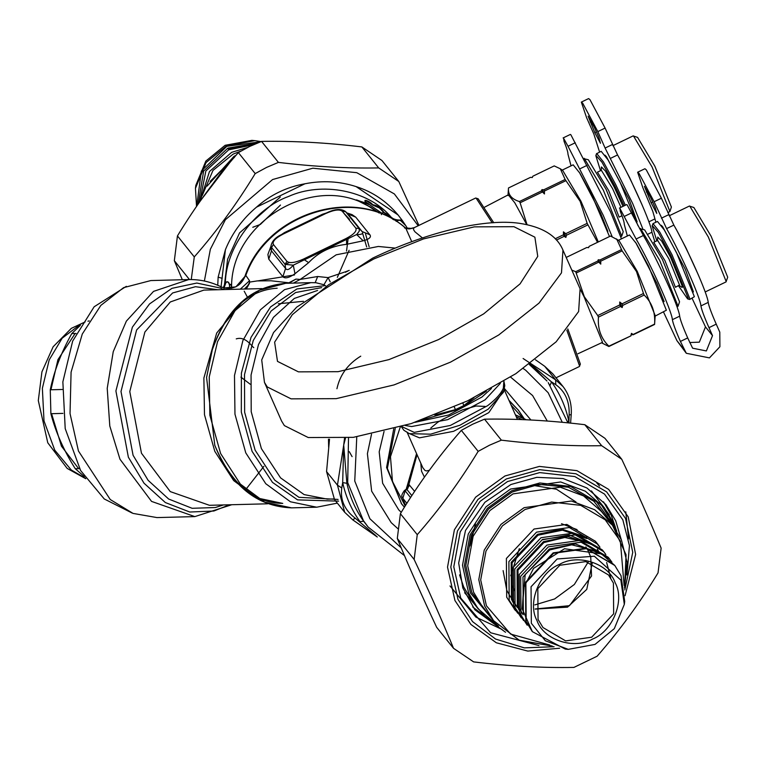 <?xml version="1.0" encoding="UTF-8"?>
<svg xmlns="http://www.w3.org/2000/svg" width="766" height="766" viewBox="0 0 766 766"><rect width="100%" height="100%" fill="white"/><g stroke="black" fill="none" stroke-linecap="round" stroke-linejoin="round"><path stroke-width="1.15" d="M571.034 165.858L567.951 154.1C568.046 152.396 566.735 148.125 564.035 141.279L563.632 138.349L568.027 146.258L603.177 215.179L612.149 236.637M563.115 137.937L570.392 134.423L570.909 134.835L610.454 211.665L621.456 238.839M579.211 172.082L600.63 213.178L607.85 231.447M599.587 152.08L593.842 134.021L586.555 117.562L581.337 102.098L582.706 103.199L597.815 131.589L605.102 148.049L632.687 203.536L642.98 229.312M581.337 102.098L588.614 98.584L589.983 99.685L605.092 128.075L617.559 154.952C631.95 180.288 651.301 223.825 651.914 232.251L654.863 241.769M604.977 155.172L606.394 156.637L629.049 199.227L637.12 221.805M594.809 132.633L588.116 116.145L594.292 127.204L599.031 137.89L600.467 143.28L594.809 132.633L596.36 131.876M126.342 286.331L94.151 306.773L72.655 341.1L62.86 381.87L65.206 428.615L80.621 470.544L104.272 498.972L132.221 513.086M80.382 325.311L71.774 333.583C61.261 352.408 54.089 371.137 50.269 389.789L50.891 413.707C55.669 432.129 63.798 450.475 75.269 468.725L84.298 476.538M50.891 413.707L62.927 413.391M75.269 468.725L79.54 468.62M76.035 333.469L71.774 333.583M50.269 389.789L62.305 389.482M75.145 333.497L57.929 359.666L50.949 389.77M51.571 413.688L61.452 446.176L78.649 468.639M622.997 206.351L614.332 187.325L605.399 171L601.434 166.95L601.186 170.674M620.987 207.318L612.599 188.666L601.358 170.282L597.432 172.168L608.683 190.552L619.129 217.123L621.982 215.744M620.757 236.78L621.753 236.119L623.237 231.667L606.126 189.403L588.336 159.759L583.299 158.552M621.753 236.119L603.378 190.236L584.199 158.294M609.487 236.55L592.156 195.847L579.958 173.298L573.179 164.824L561.985 170.224M598.294 241.951L580.963 201.247L562.684 170.416L560.329 168.788L554.22 165.906L532.791 176.247L532.274 177.54L530.551 177.329L508.5 187.967C507.858 194.554 511.487 199.083 519.405 201.544L541.447 190.906L541.964 189.614L543.688 189.824L565.126 179.483L560.329 168.788M565.126 179.483L580.178 201.381L587.158 223.356L565.729 233.697L563.422 231.859L563.489 234.769L555.206 238.772M597.547 242.315L587.158 223.356M565.825 180.709L544.387 191.05L543.688 189.824M541.964 189.614L544.463 193.97L544.387 191.05M544.463 193.97L541.447 190.906M542.156 192.132L520.104 202.77L519.405 201.544M526.692 224.515L514.733 202.693L508.27 194.823L484.754 207.098M527.018 224.582L520.104 202.77M587.857 224.907L566.419 235.258L565.729 233.697M563.422 231.859L565.883 237.412L566.419 235.258M565.883 237.412L564.178 236.33L563.489 234.769M564.178 236.33L556.432 240.074M667.808 212.689L669.915 211.502L671.399 207.059L654.815 166.098L637.571 137.382L633.089 135.917L612.886 145.664M669.915 211.502L652.067 166.94L633.444 135.917M642.004 204.675L629.671 177.741L621.418 162.009M638.04 225.74L620.154 182.337L607.955 159.797L601.176 151.314L596.484 153.755L595.852 155.718L600.515 170.684M625.372 205.211L615.673 184.501L603.474 161.952L596.695 153.478M624.137 205.805L614.533 185.248L602.009 162.258L595.91 155.412M678.935 285.268L681.97 287.355L682.63 287.087L670.633 257.462L661.7 241.146L657.735 237.096L657.487 240.821M668.9 258.812L657.659 240.419L653.743 242.315L664.984 260.699L675.43 287.269L679.519 285.019L668.9 258.812M677.058 306.927L678.054 306.256L679.547 301.814L662.427 259.54L644.637 229.905L639.61 228.699M678.054 306.256L659.679 260.383L640.5 228.44M654.892 316.234L666.372 310.23L648.467 265.994L636.259 243.444L629.489 234.961L618.286 240.371M654.585 324.411L655.179 315.563L637.264 271.394L618.995 240.562L610.521 236.052L589.092 246.393L588.575 247.686L586.852 247.466L566.198 257.433M616.63 238.935L622.126 250.855L636.479 271.528L643.469 293.493L622.03 303.834L619.723 301.995L619.79 304.916L597.748 315.554L584.305 296.701L575.706 271.691L571.809 270.101M654.576 324.449L633.147 334.79L631.423 334.579L631.452 333.373L633.156 334.455L654.595 324.114C655.466 312.327 651.99 302.637 644.158 295.054L643.469 293.493M654.614 323.501L654.585 324.324M631.423 334.579L630.906 335.872L608.865 346.51L601.502 342.766M622.126 250.855L600.697 261.196L600.764 264.117L598.265 259.76L597.758 261.053L575.706 271.691M598.265 259.76L599.989 259.971L621.427 249.63M600.697 261.196L599.989 259.971M600.764 264.117L597.758 261.053M598.457 262.278L576.405 272.916M577.966 353.748L602.516 342.345L584.094 296.863L580.504 289.787M608.865 346.51L608.874 346.175C601.042 338.591 597.566 328.901 598.438 317.114L597.748 315.554M644.158 295.054L622.72 305.395L622.03 303.834M619.723 301.995L622.183 307.559L622.72 305.395M622.183 307.559L620.479 306.477L619.79 304.916M620.479 306.477L598.438 317.114M630.906 335.872L608.874 346.175M631.452 333.373L630.916 335.537M705.189 291.961L725.996 281.926L727.7 277.206L711.116 236.244L693.872 207.519L689.39 206.054L669.187 215.801M726.216 281.639L708.368 237.087L689.745 206.064M698.305 274.822L685.972 247.887L677.718 232.146M678.504 285.785L687.6 298.893L689.611 299.487L694.369 296.72L676.455 252.483L664.256 229.934L657.477 221.46L652.996 223.615L652.153 225.865L656.816 240.83M689.611 299.487L689.888 298.884L671.973 254.647L659.775 232.098L652.996 223.615M687.6 298.893L688.213 298.319L670.834 255.384L658.32 232.404L652.211 225.558M221.068 286.79L225.424 249.639L218.138 277.148L217.755 285.278M225.424 249.639C232.222 233.075 242.573 218.913 256.486 207.165C270.475 194.823 286.628 187.028 304.954 183.773C322.553 180.326 339.597 181.264 356.094 186.598C372.554 191.759 386.543 201.219 398.081 214.968L402.303 220.464L400.838 220.034C395.811 220.244 392.192 218.846 389.98 215.83L389.607 216.759L383.795 212.613L379.371 207.94L372.793 205.106L365.899 200.386L365.009 200.414L364.913 201.305L369.605 204.742L356.496 199.888L370.418 207.011L379.352 213.044M400.838 220.034L400.742 220.685L405.788 225.683L402.303 220.464M405.788 225.683L407.483 228.45M398.081 214.968L356.094 186.598M256.486 207.165L304.954 183.773M223.308 287.719L225.357 282.597C227.473 280.978 228.929 281.802 229.695 285.057L229.829 285.306C230.997 283.544 231.504 284.454 231.351 288.035L231.591 288.198M223.921 289.586L223.978 288.638M224.036 287.939L225.826 282.884L225.357 282.597C226.037 247.677 254.705 208.678 288.696 196.402C321.749 181.485 367.575 190.274 389.98 215.83L383.938 212.374C381.028 207.912 377.274 205.365 372.669 204.723C370.6 201.496 361.112 197.743 367.067 203.105L368.59 203.813M225.826 282.884C227.416 281.112 228.641 281.888 229.494 285.201L229.752 288.456M229.494 285.201L229.695 285.057C231.026 283.468 231.658 284.492 231.591 288.112C230.078 223.002 312.825 173.02 367.862 205.795L367.757 205.48M369.605 204.742L381.707 213.149L381.344 214.671M368.082 203.766L356.506 200.07L368.35 206.064L378.864 212.862M402.916 221.336L399.029 220.168L396.146 221.297M393.571 219.746L389.607 216.759M236.244 338.878C245.589 335.996 251.583 346.203 253.785 347.649M240.917 377.121L250.223 384.235M150.864 280.557L123.604 287.652L100.863 305.366L82.278 334.043L71.085 372.142L70.032 413.544L78.438 450.992L110.266 499.547L133.045 513.412L157.001 517.586L194.851 516.6L151.553 501.404L119.984 459.246L109.797 425.992L107.221 388.333L113.244 351.671L126.38 321.107L153.535 291.386L188.704 279.571L150.864 280.557M493.764 222.734L478.128 198.787L475.609 198.049L414.368 227.598L408.9 228.938M283.181 233.946L325.646 213.36C334.311 208.984 340.899 208.362 345.409 211.464L359.197 228.594L359.283 231.093L356.774 234.473L293.282 265.17L285.076 264.356L286.924 261.33L273.414 244.498C272.054 241.635 275.339 238.149 283.257 234.032L325.818 213.494C334.081 209.798 339.568 209.061 342.278 211.263L355.788 228.105C357.147 230.968 353.863 234.453 345.945 238.571L303.384 259.109C295.121 262.795 289.634 263.542 286.924 261.33M303.384 259.109L308.641 262.642L294.987 273.74L293.282 265.17C289.548 269.575 286.972 270.666 285.565 268.435L285.076 264.356L271.557 247.523L273.414 244.498M347.582 213.57L345.686 211.751L342.278 211.263M346.969 212.948L352.092 214.643L355.769 217.171L347.955 213.934L362.069 231.514L359.197 228.594L355.788 228.105M492.232 222.839L476.069 198.059M412.022 228.479L404.486 227.837L406.468 228.708L410.203 228.843M246.288 289.002L249.429 283.439L249.525 280.739L240.294 289.165M244.392 289.06L247.782 285.565L249.869 282.06L257.232 280.911L271.078 280.777L288.313 282.74L288.198 283.238M288.006 283.248L295.935 279.102L288.686 283.286M355.769 217.171L369.882 234.76L362.069 231.514C363.735 233.62 361.935 234.645 356.669 234.578L363.218 240.811L346.596 244.325C331.266 245.972 318.618 252.081 308.641 262.642M346.596 244.325L346.558 239.547L345.945 238.571M294.987 273.74C289.05 277.866 285.009 278.862 282.874 276.737L285.565 268.435L271.451 250.846L271.04 245.714L270.915 249.457M282.874 276.737L268.761 259.157L271.451 250.846L270.915 249.343M325.627 213.465L315.678 218.166M293.129 229.044L283.085 233.889C276.181 236.684 272.16 240.629 271.04 245.714M405.09 228.009L408.833 228.938M422.353 237.891L414.913 231.763L413.592 229.752L413.525 228.459L414.368 227.598M223.509 289.596L220.704 288.131L221.288 286.905C210.832 281.773 199.974 279.331 188.704 279.571M249.525 280.739L245.809 275.434L244.603 277.273C240.668 285.804 233.889 289.385 224.275 288.006L221.288 286.905M405.693 228.182L405.013 227.607C356.803 185.793 268.244 212.393 245.809 275.434L235.89 286.857L224.237 287.987L221.307 286.944M411.725 241.606L405.798 228.211M330.223 281.869L328.126 277.608L317.679 276.516L300.167 279.427L295.935 279.102M395.084 248.088L378.347 246.46L336.188 254.819L300.167 279.427L293.388 283.114M369.882 234.76C371.539 237.115 369.317 239.136 363.218 240.811M268.761 259.157L267.889 254.513L271.03 246.01M284.416 233.247L284.512 232.567L322.467 214.26L326.421 212.986M280.528 235.219L284.512 232.567M323.29 214.49L322.467 214.26M325.627 285.823L323.951 284.741L315.956 282.731L310.881 282.654L315.171 282.702L317.679 276.516M345.792 272.342L345.878 271.662L328.126 277.608L323.951 284.741M556.011 377.801L579.364 366.531L580.36 364.099L567.807 328.93M579.642 366.167L566.821 330.165M349.248 270.369L345.878 271.662L347.572 271.317M352.092 456.632L349.258 451.614M627.335 236.005L624.261 224.246C624.347 222.542 623.036 218.272 620.336 211.426L619.933 208.496L636.106 239.011C650.478 263.504 671.792 310.91 672.385 319.681C672.979 323.357 675.65 330.606 680.419 341.435L686.298 353.279L709.45 357.885L719.896 346.759L719.791 332.138L716.248 324.142L708.971 327.656L712.514 335.642L706.376 350.933L692.627 348.204L687.696 337.921L680.419 341.435M619.416 208.084L626.693 204.57L627.21 204.982L643.383 235.497C657.755 259.99 679.069 307.396 679.662 316.176C680.256 319.843 682.937 327.092 687.696 337.921M635.512 242.228L656.931 283.324L664.151 301.593M655.888 222.226L652.833 211.483L642.856 187.708L637.638 172.235L639.007 173.346L654.116 201.736L666.583 228.613C680.974 253.948 700.325 297.486 700.938 305.912C701.532 309.579 704.203 316.827 708.971 327.656M637.638 172.235L644.915 168.731L646.284 169.832L661.393 198.222L673.86 225.099C688.251 250.434 707.602 293.972 708.215 302.398C708.809 306.065 711.49 313.313 716.248 324.142M661.278 225.319L662.695 226.784L685.35 269.373L693.431 291.942M651.11 202.779L644.417 186.291L650.593 197.35L655.332 208.036L656.768 213.427L651.11 202.779L652.67 202.023M692.091 298.28L705.476 326.881L699.339 342.163L689.745 342.536M663.538 312.059L676.924 340.659L686.298 353.279M478.166 451.365L489.522 445.199L501.376 440.163C536.746 444.424 570.172 446.262 601.664 445.697L621.762 459.274C636.824 491.312 649.951 520.928 661.135 548.121L658.032 572.901C639.667 603.091 619.359 630.868 597.116 656.223L573.916 667.416C542.424 667.99 508.988 666.152 473.618 661.891L453.52 648.304C442.336 621.102 429.209 591.486 414.147 559.458L417.25 534.678C439.493 509.323 459.801 481.546 478.166 451.365L461.324 430.368C439.071 455.732 418.772 483.499 400.398 513.689L397.295 538.469C408.489 565.672 421.606 595.287 436.668 627.316L453.52 648.304M472.67 606.902L494.932 623.955M615.366 527.18L611.239 515.221L603.541 501.845M621.762 459.274L604.92 438.286L584.812 424.699C549.442 420.448 516.016 418.6 484.524 419.174L472.67 424.211L461.324 430.368M601.664 445.697L584.812 424.699M484.524 419.174L501.376 440.163M400.398 513.689L417.25 534.678M414.147 559.458L397.295 538.469M191.251 279.561L194.286 256.907C216.529 231.543 236.838 203.775 255.202 173.585L266.558 167.419L278.412 162.392C313.782 166.643 347.209 168.491 378.701 167.917L398.799 181.504L381.956 160.515L361.858 146.928C326.488 142.667 293.052 140.829 261.56 141.404L249.706 146.43L238.36 152.597C216.117 177.951 195.809 205.728 177.444 235.918L174.342 260.689L182.327 279.743M224.17 286.972L227.588 259.281L239.547 232.921L280.346 196.977M418.198 225.75L394.366 193.942L356.774 172.685L312.844 168.204L272.619 179.531L225.376 219.737L210.353 249.285L204.378 281.017M398.799 181.504L418.906 225.405M189.48 279.561L174.342 260.689M177.444 235.918L194.286 256.907M255.202 173.585L238.36 152.597M261.56 141.404L278.412 162.392M378.701 167.917L361.858 146.928M530.934 420.017L504.411 388.506M510.568 377.083L532.6 395.534L547.278 421.051M384.063 431.392L379.189 451.854L382.636 483.26L398.703 509.821L401.24 512.33M371.52 434.226L367.402 453.702L371.654 491.178L391.215 522.651L397.908 528.712M376.029 535.779L355.127 518.122L352.839 519.894L344.69 512.282L334.531 499.614L326.565 471.588L337.452 485.156L341.76 487.952L342.68 482.59L343.704 445.065L344.93 438.324M377.284 537.004L352.896 519.97L344.69 512.282L337.452 485.156L343.704 445.065L346.874 483.298C349.918 497.201 355.529 509.859 363.706 521.282L366.876 525.457M336.935 388.745C339.932 374.909 347.869 364.051 360.748 356.171M544.741 366.311L552.937 373.971L563.106 386.639L555.628 379.869L544.741 366.311L535.424 359.752M328.48 439.196L328.662 447.277M329.514 439.186L326.565 471.588M568.889 422.956L569.157 414.846L571.216 414.712M530.225 363.668L551.463 381.851L555.781 384.676L555.628 379.869L523.101 358.507M345.456 438.276L343.704 445.065L344.518 438.363M346.874 483.298L342.68 482.59C345.811 496.866 351.565 509.869 359.972 521.608L363.706 521.282M547.001 381.037L529.986 363.85M567.616 421.578L568.755 420.86C565.624 406.583 559.869 393.58 551.463 381.851L550.16 385.202M562.953 250.109L580.092 288.792L578.627 311.542L556.154 341.799L515.853 373.664L467.672 400.81L411.17 423.608L353.317 437.348L308.219 437.53L284.377 425.609L281.601 421.07L264.462 382.378L267.238 386.926L291.07 398.847L336.178 398.665L394.03 384.915L450.532 362.127L498.714 334.981L539.005 303.116L561.488 272.849L562.953 250.109C556.959 235.737 542.385 226.793 519.224 223.279C487.09 218.645 431.574 230.068 372.736 258.094L296.662 307.147L273.539 332.568L261.713 359.924L264.462 382.378M414.952 422.353L448.637 415.019L481.91 397.047L491.466 388.448M486.324 391.273L459.763 408.891L420.515 420.438M405.233 425.494L411.629 426.547L447.746 419.634L485.05 399.842L500.332 383.354M509.208 400.857L518.39 410.183L524.116 418.581M404.419 507.207L401.643 503.971L387.366 468.399L395.227 428.443M628.58 538.91L625.774 511.832M449.996 585.952L475.897 617.118L502.065 629.461M599.558 486.008L596.838 483.04M405.626 505.311L403.203 499.911C403.127 496.435 399.354 497.814 404.352 490.604L405.128 490.815L406.87 489.417L406.459 489.072L404.304 490.642M405.607 505.34L403.136 499.7M403.309 500.083L402.83 498.312L405.128 490.815L410.566 497.594M429.391 470.276L426.528 470.937L424.977 470.468L422.813 467.71M430.827 428.002L437.75 422.257L443.007 419.165L462.195 409.963L476.079 406.018L485.012 406.411M424.45 477.132L421.53 471.205L420.802 463.181M414.645 491.399L409.034 484.629L407.206 485.941L406.679 488.603M409.58 485.079L406.87 489.417L411.849 495.631M416.848 454.238L406.602 488.689M406.583 487.703L406.401 488.919M462.827 403.117L463.899 405.54L473.991 397.698M434.849 415.038L455.464 409.609L454.305 406.995M455.464 409.609L463.899 405.54M252.78 227.272L260.354 224.448L280.49 205.039M294.517 274.946L258.132 280.825M322.275 249.984L320.293 253M195.454 188.312L195.828 185.353L205.843 161.071L225.118 145.301L251.88 140.369L254.848 140.647L226.497 145.875L206.073 162.574L195.454 188.312L196.527 206.466M259.09 141.605L260.22 141.901M261.005 141.605L254.848 140.647M200.252 200.644L209.463 171.536L231.677 152.329L247.705 147.417M202.195 195.627L212.977 170.435L233.113 154.119L241.041 151.007M366.684 246.987L362.644 233.381M244.201 291.185L247.399 297.141M365.516 233.821L369.135 246.757M349.535 219.306L344.413 213.752M346.538 251.066L348.08 238.944M349.114 250.31L337.327 277.388M303.48 301.306L278.317 303.786M559.793 565.279L585.837 561.602L608.491 574.96L613.422 583.06L613.652 613.825L591.678 637.216L565.634 640.893L542.979 627.536L538.048 619.435L537.818 588.671L559.793 565.279M534.831 604.901L554.622 598.964L574.356 584.468L588.144 562.1M575.994 502.017L556.48 489.235L532.686 485.309M475.495 523.925L469.979 545.947M559.553 564.36C539.465 572.03 527.056 602.938 536.985 620.565C543.42 639.878 574.021 650.028 592.635 639.026C612.723 631.356 625.133 600.448 615.194 582.821C608.759 563.508 578.158 553.358 559.553 564.36M595.029 644.417L614.303 628.656L624.319 604.364L620.853 580.101L594.349 556.212L557.16 558.969L531.058 586.756L531.336 623.294L545.344 640.74L568.267 649.357L595.029 644.417M599.95 547.202L597.825 544.329L569.32 527.525L536.545 532.15L508.892 561.593L509.179 600.305L517.73 613.202M568.267 649.357L565.298 649.08L532.37 631.663L526.165 621.456L525.869 582.744L553.531 553.311L586.306 548.686L614.811 565.49L621.015 575.687L624.692 601.406L624.319 604.364M548.341 546.847L520.688 576.291L520.976 615.002L527.19 625.2L519.549 613.221L519.252 574.51L546.914 545.066L579.69 540.442L608.194 557.246L609.621 559.036L581.126 542.223L548.341 546.847M611.91 562.139L609.621 559.036M605.849 554.555L603.723 551.683L575.218 534.879L542.443 539.494L514.79 568.937L515.078 607.649L523.628 620.546M603.723 551.683L602.296 549.902L573.791 533.098L541.016 537.713L513.354 567.156L513.651 605.868L521.282 617.856M579.805 168.865L587.082 165.351M568.027 146.258L575.304 142.744M597.815 131.589L605.092 128.075M605.102 148.049L612.388 144.535M610.282 158.466L617.559 154.952M590.069 121.947L591.438 121.287M651.914 232.251L648.227 234.023M81.397 323.606L62.161 338.208L49.196 359.886L42.369 388.314L44.007 420.917L54.75 450.149L71.248 469.97L85.399 478.195M218.138 277.148L222.188 278.326M383.938 212.374L381.707 213.149M217.889 289.74L195.483 286.704L172.637 292.957L136.626 329.945L120.999 391.493L133.073 455.272L148.135 480.339L168.654 499.039L192.132 508.298L215.323 507.532L223.461 504.938M262.039 288.6L203.861 290.103L170.311 301.967L144.889 332.013L129.78 391.55L141.461 453.233L170.253 491.6L209.434 505.301L267.612 503.798M244.335 299.563L216.692 333.038L203.88 378.031L204.484 414.712L214.786 451.327L233.687 480.608L257.012 497.938L282.75 503.406C253.632 503.032 230.987 483.662 214.796 445.314L206.561 377.533L212.316 349.736C226.43 308.66 250.894 286.522 285.718 283.305L259.339 290.314L235.028 310.67L217.544 341.665L209.242 376.958L209.855 415.268L220.608 453.52L240.361 484.093L264.73 502.18L291.53 507.858C256.591 506.45 231.016 485.606 214.796 445.314M229.455 504.784L213.838 511.018L189.776 512.023L165.36 502.553L144.018 483.202L128.362 457.197L115.905 390.957L132.374 327.168L149.533 303.949L171.957 288.332L196.824 283.047L220.704 288.131M291.53 507.858L316.693 507.207L290.448 501.778L265.773 483.719L245.771 452.869L234.961 414.176L234.492 375.503L242.879 340.564L260.325 309.857L284.55 289.634L310.881 282.654L285.718 283.305M338.61 501.146L297.572 499.872L272.476 482.379L252.071 451.346L241.319 412.098L241.386 373.147L251.009 337.375L270.532 306.946L296.892 288.954L324.372 285.737M321.643 287.614L295.58 292.545L271.116 311.006L253.249 340.497L244.507 374.593L244.641 412.271L255.107 450.14L274.755 480.158L298.951 497.325L338.093 499.422M317.603 290.458L294.307 298.434L273.414 317.363L258.487 344.556L251.066 374.986L251.2 411.706L261.388 448.598L280.548 477.86L304.121 494.587L327.369 499.126L334.014 498.953M636.106 239.011L643.383 235.497M679.662 316.176L672.385 319.681M624.328 216.405L631.605 212.891M654.116 201.736L661.393 198.222M661.412 218.195L668.689 214.681M666.583 228.613L673.86 225.099M646.37 192.084L647.739 191.433M705.476 326.881L712.514 335.642M676.924 340.659L683.961 349.42M708.215 302.398L700.938 305.912M554.077 646.715L524.308 647.864L495.564 639.055L472.584 621.628L457.972 599.366L450.81 567.089L457.455 530.962L477.965 499.442L506.326 478.942L539.657 469.673L575.955 473.781L606.634 491.896L625.563 518.496L632.754 552.324L624.807 589.935M625.075 595.709L635.627 554.431L628.216 516.887L608.644 489.378L576.932 470.65L539.398 466.408L504.928 475.992L475.609 497.182L454.401 529.775L447.526 567.127L454.937 600.506L470.946 624.491L496.339 642.779L527.793 651.081L559.649 648.227M626.961 574.94L629.451 545.651L622.825 519.817L604.518 494.089L574.845 476.567L539.724 472.593L507.485 481.565L480.052 501.395L460.213 531.882L453.788 566.821L460.711 598.045L490.642 632.754L538.967 645.575M505.56 632.276L474.834 609.736L462.827 587.962L458.671 563.02L465.508 530.436L484.907 502.276L510.922 484.505L536.842 477.333L563.096 478.549L586.909 487.971L605.849 504.574L615.711 520.784L621.207 539.446M569.157 414.846C569.626 401.413 565.174 391.359 555.781 384.676M341.76 487.952C340.133 499.949 344.585 510.003 355.127 518.122M377.131 536.861L352.992 519.999M546.914 380.932L529.229 364.405M348.511 437.951L347.697 482.599L363.362 520.554L368.216 527.123L404.486 555.628M562.292 422.315L548.159 392.709L525.754 370.294L523.322 368.609M356.774 436.859L354.754 481.048L369.901 518.754L401.221 547.891M393.743 428.855L386.581 467.48L401.614 503.942M401.221 503.453L404.477 507.13M523.791 418.418L518.008 409.714M518.4 410.203L508.988 400.35M438.545 339.587L388.898 359.618L338.065 371.692L298.434 371.855L277.493 361.38L274.621 342.182L292.306 314.682L328.729 284.655L373.827 258.965L423.474 238.935L474.307 226.86L513.938 226.698L534.879 237.182L537.751 256.38L520.066 283.87L483.643 313.897L438.545 339.587M402.83 498.312L406.87 503.339M487.636 405.674L450.331 425.465L414.215 432.388L401.02 426.231L403.893 430.281L409.312 433.642L430.645 434.178L459.878 425.254L488.22 409.149L503.473 392.221L504.775 385.576L503.904 381.209L503.319 388.266C501.041 393.619 495.813 399.431 487.636 405.674M504.239 389.741L488.813 412.625L453.577 431.315L419.471 437.846L407.388 432.761M515.499 415.048L526.204 419.787M516.351 416.963L522.106 419.615M407.675 488.756L417.039 454.678M400.273 426.988L390.469 456.737L392.46 481.421L405.224 505.943M522.479 417.776L511.104 405.118M201.257 199.687L229.369 163.148M285.076 264.385L289.079 262.661M260.373 141.844L226.851 146.316L201.353 171.048L196.709 206.198M198.135 204.139L203.641 171.048L227.818 148.125L256.897 143.223M255.145 143.951L228.172 148.939M199.658 201.956L205.863 170.99L228.651 149.839L253.24 144.793M235.89 155.45L234.07 156.283L207.04 186.167M210.123 181.427L234.549 157.193M519.319 548.628L510.731 575.735M511.449 581.605L512.09 584.286M512.665 586.143L514.493 590.605M535.156 609.104L567.539 607.151L586.766 589.389L592.185 563.326M561.526 523.724L577.057 529.603M510.606 597.145L506.795 590.327L503.118 570.613M549.777 645.039L510.606 634.066L486.41 605.734L480.684 579.929L485.998 551.051L502.391 525.859L525.055 509.476L551.702 502.065L580.714 505.349L605.236 519.827L620.364 541.093L624.098 585.377M624.549 587.886L627.086 562.426L621.427 539.963L612.484 525.246L594.646 509.725L571.369 501.012L524.097 507.676L500.954 524.404L484.208 550.132L478.788 579.623L484.629 605.973L493.582 620.68L519.08 640.146L552.123 646.016M552.286 646.073L519.463 640.347L493.582 620.68L482.494 606.873L473.551 592.166L467.7 565.815L473.12 536.324L489.867 510.596L513.019 493.869L560.291 487.205L583.568 495.918L601.396 511.439L612.484 525.246L626.071 554.766L624.568 588.049M610.167 522.355L593.813 501.203L568.42 487.233L538.977 484.418L512.052 492.059L488.43 509.141L471.339 535.405L465.805 565.5L471.77 592.405L491.265 617.798M494.865 622.231L470.487 593.018L464.407 565.624L470.046 534.984L487.454 508.231L511.516 490.843L539.8 482.973L570.603 486.458L596.628 501.826L612.695 524.404L613.71 526.826M616.707 531.135L613.758 523.274L604.269 507.667L585.358 491.217L560.683 481.967L510.558 489.034L486.017 506.776L468.256 534.055L462.511 565.318L468.706 593.257L478.195 608.865L498.417 626.081M498.455 626.119L478.195 608.865L473.197 602.622L463.708 587.024L459.581 574.873M464.627 592.74L484.169 615.404M609.372 514.915L591.457 490.929M515.384 610.502L506.68 597.183L506.383 558.471L534.046 529.028L566.821 524.413L595.326 541.217L597.825 544.329M532.188 631.443L525.811 621.015L525.514 582.304L553.167 552.861L585.952 548.236L614.629 565.27M522.259 608.683L525.179 574.519L549.787 549.921L571.752 544.808L594.56 550.649M600.803 553.799L575.352 543.956L549.308 549.021L522.977 577.047L523.37 614.15M523.082 614.734L518.247 606.433L517.969 570.163L543.889 542.567L564.781 537.473L586.794 542.299M592.616 544.731L567.97 536.526L543.41 541.667L517.079 569.703L517.356 606.557L519.137 610.129M541.974 539.886L569.224 534.936L595.22 546.129M517.184 607.381L512.349 599.089L512.071 562.809L537.991 535.223L562.445 530.168L586.871 538.555M586.718 537.387L562.072 529.172L537.512 534.323L511.181 562.349L511.458 599.203L513.239 602.785M89.249 320.916L87.956 321.193M85.141 321.931L71.343 328.336L53.141 346.768L41.929 371.836L38.3 400.57L47.77 442.777L67.178 468.419L85.763 478.712M507.992 195.502L508.5 188.005M648.888 221.814L654.767 218.98M263.887 466.36L245.455 489.934M277.177 288.207C248.117 290.094 226.497 310.603 212.316 349.736M345.409 211.464L348.262 214.221M194.851 516.6L231.753 504.727M244.603 277.273C265.802 212.22 356.918 184.328 406.095 228.45M316.693 507.207L337.346 503.128M315.266 282.711L315.956 282.731M570.584 423.138L571.216 414.722C571.934 404.027 569.234 394.662 563.106 386.639M366.876 525.447L368.216 527.123M567.932 422.861L548.255 382.607M407.005 432.034L422.832 467.758M517.452 419.452L504.287 389.75M406.574 488.976L406.009 489.283M406.296 489.024L416.57 453.625M515.403 414.837L526.405 419.797M199.945 201.544L227.895 163.177L231.437 160.688M535.137 608.98L569.492 605.686L591.553 575.994L590.739 557.035L587.675 549.806M586.813 548.36L585.856 546.905M616.735 531.183L604.269 507.667L599.261 501.433L608.328 516.112M596.542 542.797L598.533 545.765M516.629 611.507L514.168 608.922M614.811 565.49L601.482 553.914L564.523 548.743L533.557 568.362L523.561 587.848L522.297 609.133L532.37 631.663M606.643 562.512L610.78 578.148M597.365 549.279L599.567 552.87"/></g></svg>
